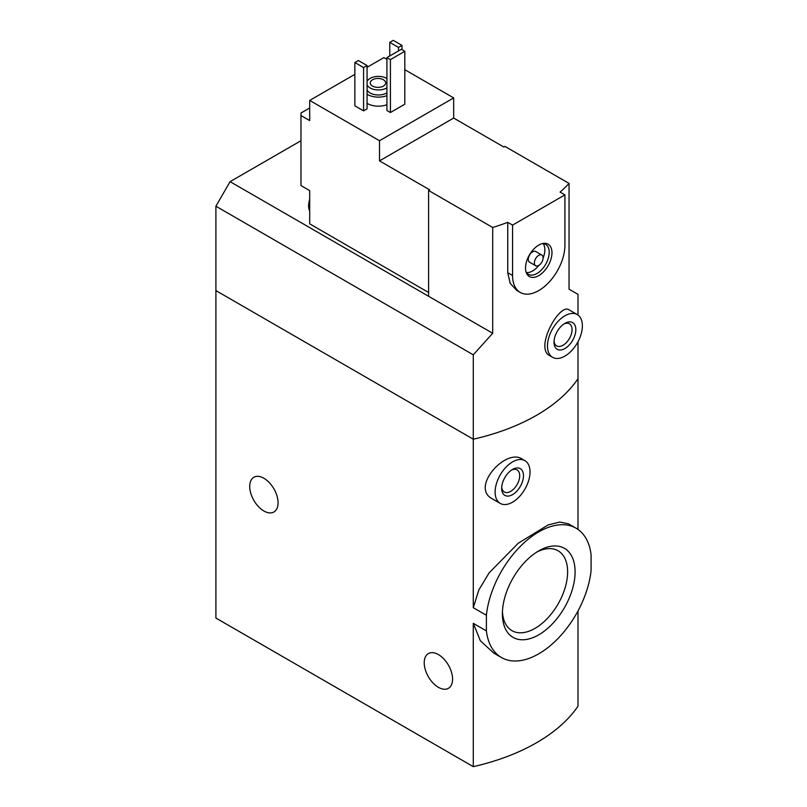 <?xml version="1.0" encoding="UTF-8"?>
<svg xmlns="http://www.w3.org/2000/svg" width="807" height="807" viewBox="0 0 807 807"><rect width="100%" height="100%" fill="white"/><g stroke="black" fill="none" stroke-linecap="round" stroke-linejoin="round"><path stroke-width="1.21" d="M577.994 610.97L577.994 706.196A185.096 106.867 180 0 1 473.285 766.65L215.903 618.051L215.903 290.601L473.285 439.2L473.285 354.818L215.903 206.219L215.903 290.601L473.285 439.2A185.096 106.867 0 0 0 577.994 378.745A185.096 106.867 180 0 1 473.285 439.2L473.285 607.701L486.389 615.267A74.658 43.104 -60 0 1 521.726 544.987A74.658 43.104 -60 0 1 576.077 528.202A74.658 43.104 -60 0 1 591.097 554.812L591.097 570.458A74.658 43.104 -60 0 1 555.771 640.728A74.658 43.104 -60 0 1 501.419 657.513A74.658 43.104 -60 0 1 486.389 630.903L473.285 623.337L480.387 640.819L493.803 653.115L501.419 657.513M568.451 523.814L559.735 522.048L548.064 524.974L518.276 543.202L489.183 572.788L478.854 589.927L473.285 607.701M486.389 630.903L486.389 615.267M575.088 571.881A51.406 29.677 -60 0 1 538.743 634.827A51.406 29.677 -60 0 1 502.398 613.845A51.406 29.677 -60 0 1 538.743 550.888A51.406 29.677 -60 0 1 575.088 571.881M577.994 529.432L577.994 341.744M524.913 460.656L521.998 458.971C505.787 447.946 470.168 487.458 492.25 498.797L500.229 503.407A24.684 14.254 -60 0 1 500.229 474.909A24.684 14.254 -60 0 1 524.913 460.656A24.684 14.254 -60 0 1 530.017 471.954A24.684 14.254 -60 0 1 519.244 496.789A24.684 14.254 -60 0 1 500.229 503.407M473.285 766.65L473.285 623.337M263.889 511.002A20.054 11.58 -120 0 0 273.916 511.991A20.054 11.58 -120 0 0 273.916 488.84A20.054 11.58 -120 0 0 253.862 477.26A20.054 11.58 -120 0 0 250.795 493.329A20.054 11.58 -120 0 0 263.889 511.002M438.403 687.322A20.054 11.58 -120 0 0 448.43 688.31A20.054 11.58 -120 0 0 448.43 665.16A20.054 11.58 -120 0 0 428.376 653.579A20.054 11.58 -120 0 0 425.299 669.649A20.054 11.58 -120 0 0 438.403 687.322M523.481 475.737A15.424 8.907 -60 0 1 512.566 494.62A15.424 8.907 -60 0 1 501.661 488.326A15.424 8.907 -60 0 1 512.566 469.432A15.424 8.907 -60 0 1 523.481 475.737M511.577 470.057A12.751 7.364 -60 0 1 517.055 469.896A12.751 7.364 -60 0 1 519.698 475.737A12.751 7.364 -60 0 1 514.13 488.568A12.751 7.364 -60 0 1 504.304 491.988A12.751 7.364 -60 0 1 501.712 487.156M502.448 611.605A46.12 26.631 120 0 0 511.951 630.65A46.12 26.631 120 0 0 558.071 604.019A46.12 26.631 120 0 0 558.071 550.767A46.12 26.631 120 0 0 536.826 552.059M309.696 107.977L300.971 113.02L300.971 115.542L309.696 120.576L309.696 100.421L379.502 140.731L453.675 97.909L404.811 69.695M428.588 292.487L309.696 223.852L309.696 190.603L300.971 185.56L300.971 115.542M386.926 59.365L383.87 57.6L367.074 67.304M453.675 97.909L453.675 118.054L503.84 147.025L504.93 146.39L569.046 183.411L569.046 289.199L577.994 294.363L577.994 315.033M428.588 190.472L492.704 227.493L492.704 333.281L428.588 296.27L428.588 190.472L429.677 189.847L379.502 160.875L379.502 140.731M577.267 314.569L569.288 309.959C559.755 302.121 534.284 348.221 549.668 355.625L552.583 357.309A24.684 14.254 -60 0 1 552.583 328.812A24.684 14.254 -60 0 1 577.267 314.569A24.684 14.254 -60 0 1 582.372 325.867A24.684 14.254 -60 0 1 571.598 350.702A24.684 14.254 -60 0 1 552.583 357.309M492.704 227.493A185.096 106.867 0 0 0 507.744 222.318L512.566 225.103L512.566 275.48A37.021 21.375 120 0 0 520.233 292.427A37.021 21.375 120 0 0 548.76 282.511A37.021 21.375 120 0 0 564.92 245.257L564.92 194.88L512.566 225.103M492.704 333.281L473.285 354.818M564.92 194.88L560.098 192.096A185.096 106.867 0 0 0 569.046 183.411M520.233 292.427L516.742 290.409L510.175 283.358L507.744 272.695L507.744 222.318M386.926 104.708A15.424 8.907 180 0 1 367.074 103.306M367.074 108.864L363.584 110.882L354.858 105.838L354.858 62.512L358.348 60.505L367.074 65.538L367.074 108.864M404.811 104.204L390.417 112.516L386.926 110.498L386.926 57.6L401.321 49.288L404.811 51.305L404.811 104.204M354.858 74.355L309.696 100.421M428.588 296.27L230.076 181.656L215.903 206.219M230.076 181.656L300.971 140.731M367.074 81.467A11.722 6.769 180 0 1 375.346 76.635A11.722 6.769 180 0 1 386.704 78.38A11.722 6.769 180 0 1 386.926 78.511M386.926 87.832A11.722 6.769 180 0 1 375.497 89.728A11.722 6.769 180 0 1 367.074 84.876M383.436 79.772A7.717 4.449 180 0 1 385.685 82.919A7.717 4.449 180 0 1 377.979 87.368A7.717 4.449 180 0 1 370.262 82.919A7.717 4.449 180 0 1 375.023 78.804A7.717 4.449 180 0 1 383.436 79.772M386.926 92.866A11.722 6.769 180 0 1 375.497 94.762A11.722 6.769 180 0 1 367.074 89.92M386.926 95.64A15.424 8.907 180 0 1 367.074 94.248M367.074 65.538L363.584 67.556L363.584 110.882M363.584 67.556L354.858 62.512M401.977 45.384L398.487 47.401L389.761 42.367L393.251 40.35L401.977 45.384L401.977 49.671M398.487 47.401L398.487 50.932M389.761 42.367L389.761 55.965M575.825 329.639A15.424 8.907 -60 0 1 564.92 348.533A15.424 8.907 -60 0 1 554.016 342.239A15.424 8.907 -60 0 1 564.92 323.345A15.424 8.907 -60 0 1 575.825 329.639M563.932 323.97A12.751 7.364 -60 0 1 569.409 323.799A12.751 7.364 -60 0 1 572.052 329.639A12.751 7.364 -60 0 1 566.484 342.471A12.751 7.364 -60 0 1 556.659 345.89A12.751 7.364 -60 0 1 554.056 341.068M404.811 51.305L390.417 59.617L390.417 112.516M390.417 59.617L386.926 57.6M379.502 160.875L453.675 118.054M551.968 252.732A18.702 10.794 -60 0 1 541.144 273.997A18.702 10.794 -60 0 1 526.396 272.948A18.702 10.794 -60 0 1 529.392 254.972A18.702 10.794 -60 0 1 543.464 243.381A18.702 10.794 -60 0 1 551.968 252.732M535.656 265.715L529.553 262.184A6.174 3.561 -60 0 1 529.553 255.062A6.174 3.561 -60 0 1 535.727 251.502L541.83 255.032A6.174 3.561 -60 0 1 543.111 257.857A6.174 3.561 -60 0 1 540.418 264.06A6.174 3.561 -60 0 1 535.656 265.715A6.174 3.561 -60 0 1 535.656 258.593A6.174 3.561 -60 0 1 541.83 255.032M543.182 243.623A17.28 9.977 -60 0 1 544.856 249.797A17.28 9.977 -60 0 1 543.101 258.079M538.935 265.291A17.28 9.977 -60 0 1 526.467 272.584M542.375 243.593A17.28 9.977 -60 0 1 545.643 244.4A17.28 9.977 -60 0 1 549.214 252.309A17.28 9.977 -60 0 1 541.679 269.699A17.28 9.977 -60 0 1 528.363 274.33A17.28 9.977 -60 0 1 526.033 271.898M309.696 208.872A17.28 9.977 -60 0 1 309.696 203.566M309.696 211.03A17.28 9.977 -60 0 1 308.607 205.997A17.28 9.977 -60 0 1 309.696 199.379M507.744 272.695L512.566 275.48M576.077 528.202L568.461 523.814M308.607 205.997L309.696 198.754"/></g></svg>
